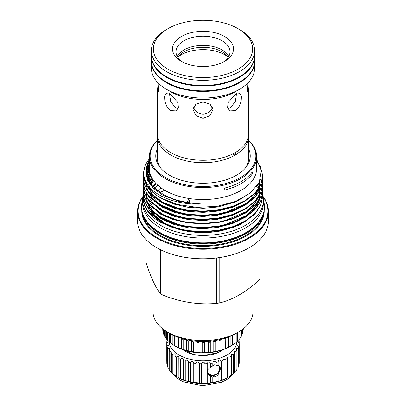 <?xml version="1.0" encoding="UTF-8"?>
<svg xmlns="http://www.w3.org/2000/svg" width="406" height="406" viewBox="0 0 406 406"><rect width="100%" height="100%" fill="white"/><g stroke="black" fill="none" stroke-linecap="round" stroke-linejoin="round"><path stroke-width="0.61" d="M254.592 56.008A51.592 29.785 180 0 1 254.592 56.292A51.592 29.785 180 0 1 222.742 83.809A51.592 29.785 180 0 1 166.516 77.353A51.592 29.785 180 0 1 151.408 56.292A51.592 29.785 180 0 1 151.408 56.008M254.592 56.292L254.592 61.088A51.592 29.785 180 0 1 227.132 87.417A51.592 29.785 180 0 1 178.868 87.417A51.592 29.785 180 0 1 166.516 82.149A51.592 29.785 180 0 1 151.408 61.088L151.408 56.292M226.984 87.457A50.968 29.425 180 0 1 226.837 87.503A50.968 29.425 180 0 1 179.163 87.503A50.968 29.425 180 0 1 179.016 87.457M248.594 135.142A45.645 26.354 180 0 1 248.645 136.365A45.645 26.354 180 0 1 235.348 154.96L235.206 155.041A45.645 26.354 180 0 1 170.723 155.001A45.645 26.354 180 0 1 157.355 136.365A45.645 26.354 180 0 1 157.406 135.142M235.206 155.041L233.836 154.681L233.206 153.808M235.328 152.585L235.348 154.96M245.356 168.054A45.645 26.354 0 0 0 248.645 158.228L248.645 136.365M238.068 28.684A49.593 28.633 180 0 1 238.068 28.689A49.593 28.633 180 0 1 238.068 69.177A49.593 28.633 180 0 1 167.932 69.177A49.593 28.633 180 0 1 167.932 28.689A49.593 28.633 180 0 1 238.068 28.684L239.484 29.501A51.592 29.785 180 0 1 254.592 50.567A51.592 29.785 180 0 1 222.742 78.084A51.592 29.785 180 0 1 166.516 71.629A51.592 29.785 180 0 1 151.408 50.567A51.592 29.785 180 0 1 166.516 29.501L167.932 28.689M254.592 50.567L254.592 55.729A51.592 29.785 180 0 1 222.742 83.25A51.592 29.785 180 0 1 166.516 76.79A51.592 29.785 180 0 1 151.408 55.729L151.408 50.567M254.592 61.367A51.592 29.785 180 0 1 254.592 61.646A51.592 29.785 180 0 1 222.742 89.168A51.592 29.785 180 0 1 166.516 82.712A51.592 29.785 180 0 1 151.408 61.646A51.592 29.785 180 0 1 151.408 61.367M254.592 61.646L254.592 68.259A51.592 29.785 180 0 1 239.484 89.325A51.592 29.785 180 0 1 166.516 89.325L166.516 89.325A51.592 29.785 180 0 1 151.408 68.259L151.408 61.646M239.484 89.325L235.277 91.751A45.645 26.354 180 0 1 170.723 91.751L166.516 89.325L170.723 91.751M203 102.023L210.075 104.098L212.998 109.549L210.069 115.644L203 118.349L195.931 115.644L193.002 109.549L195.925 104.098L203 102.023M235.277 94.304L239.885 93.583L241.453 96.43L241.139 101.439L238.967 106.844L235.277 110.63L229.887 110.904L227.588 107.636L228.076 102.723L235.277 94.304M247.909 83.834L248.645 92L248.279 93.832L247.553 90.543L248.02 82.814M170.723 94.304L177.919 102.723L178.412 107.636L176.113 110.904L170.723 110.63L167.033 106.844L164.861 101.444L164.542 96.435L166.115 93.583L170.723 94.304M248.645 92L248.645 133.924A45.645 26.354 180 0 1 235.348 152.514L235.206 152.6A45.645 26.354 180 0 1 170.723 152.554A45.645 26.354 180 0 1 157.355 133.924L157.355 92L158.091 83.834M224.564 36.484A30.496 17.605 0 0 0 181.436 36.484A30.496 17.605 0 0 0 181.436 61.382L181.436 61.382A30.496 17.605 0 0 0 224.564 61.382A30.496 17.605 0 0 0 224.564 36.484M223.249 62.098A26.999 15.585 0 0 0 229.999 51.79A26.999 15.585 0 0 0 222.087 40.767A26.999 15.585 0 0 0 192.667 37.393A26.999 15.585 0 0 0 176.001 51.79A26.999 15.585 0 0 0 182.751 62.098M228.801 56.373A26.999 15.585 0 0 0 222.087 49.933A26.999 15.585 0 0 0 177.199 56.373M228.299 57.231A27.197 15.702 0 0 0 224.736 53.556A27.197 15.702 0 0 0 222.229 51.897A27.197 15.702 0 0 0 183.771 51.897A27.197 15.702 0 0 0 181.264 53.556A27.197 15.702 0 0 0 177.701 57.231M228.136 57.002A31.115 17.965 0 0 0 181 54.891A31.115 17.965 0 0 0 177.864 57.002M178.061 108.696L175.534 107.854L170.647 101.475L169.475 93.69M212.688 107.57L209.141 112.421L203 114.426L196.859 112.421L193.312 107.57M236.525 93.69L235.353 101.475L230.466 107.854L227.939 108.696M188.957 202.731L190.15 200.254M157.355 140.354A53.617 30.957 0 0 0 149.383 156.594L149.383 168.597A53.617 30.957 0 0 0 165.085 190.485A53.617 30.957 0 0 0 189.125 198.498L187.344 201.858L188.389 202.386L190.17 199.031L189.125 198.498A53.617 30.957 0 0 0 256.617 168.597L256.617 156.594A53.617 30.957 0 0 0 248.645 140.354M255.816 161.938L257.566 162.948L257.521 162.471M248.645 148.972A47.233 27.268 180 0 1 246.117 167.115A47.233 27.268 180 0 1 169.601 175.265A47.233 27.268 180 0 1 159.883 167.115A47.233 27.268 180 0 1 157.355 148.972M157.355 136.365L157.355 158.228A45.645 26.354 0 0 0 160.644 168.054M238.352 332.123L235.698 333.651A46.243 26.7 0 0 1 170.302 333.651L167.648 332.123A49.994 28.862 0 0 0 238.352 332.123A49.994 28.862 0 0 0 252.994 311.712L252.994 285.382M143.186 196.093A65.452 37.788 0 0 0 137.548 211.44L137.548 220.991A65.452 37.788 0 0 0 156.716 247.711A65.452 37.788 0 0 0 228.05 255.907A65.452 37.788 0 0 0 268.452 220.991L268.452 211.44A65.452 37.788 0 0 0 262.814 196.093M137.548 211.44A65.452 37.788 0 0 0 156.716 238.16A65.452 37.788 0 0 0 228.05 246.351A65.452 37.788 0 0 0 268.452 211.44M143.09 196.54A64.955 37.499 0 0 0 157.071 237.546A64.955 37.499 0 0 0 239.195 242.169A64.955 37.499 0 0 0 262.91 196.54M143.135 214.784A60.692 35.043 0 0 0 160.086 233.785A60.692 35.043 0 0 0 221.514 242.377A60.692 35.043 0 0 0 262.865 214.784M148.129 222.889A60.195 34.754 0 0 0 160.436 233.176A60.195 34.754 0 0 0 257.871 222.889M262.743 175.889L260.708 185.197L254.877 193.54L245.244 200.995L232.633 206.735L218.464 210.262L203.274 211.602L187.536 210.607L172.895 207.258L160.756 202.015L147.926 191.241L144.429 184.806L143.257 177.929M143.343 175.889L143.257 177.716L144.429 184.38L147.926 190.81L160.756 201.589L172.895 206.832L187.536 210.176L203.274 211.171L218.464 209.836L232.633 206.309L245.244 200.569L254.877 193.109L260.708 184.766L262.743 175.676L259.977 165.095M262.743 196.301L260.708 205.603L254.877 213.947L245.244 221.407L232.633 227.147L218.464 230.674L203.274 232.009L187.536 231.014L172.895 227.67L160.756 222.427C153.397 218.311 148.226 213.241 145.246 207.212A59.743 34.49 0 0 1 143.257 198.382L144.429 204.786L147.926 211.221L160.756 222.001L172.895 227.238L187.536 230.588L203.274 231.582L218.464 230.248L232.633 226.715L245.244 220.981L254.877 213.52L260.708 205.177L262.743 196.083L262.662 194.256M262.743 192.216L260.708 201.523L254.877 209.866L245.244 217.327L232.633 223.067L218.464 226.594L203.274 227.928L187.536 226.934L172.895 223.589L160.756 218.347L147.926 207.567L144.429 201.137L143.257 194.256M143.343 192.216L143.257 194.043L144.429 200.706L147.926 207.141L160.756 217.915L172.895 223.158L187.536 226.502L203.274 227.502L218.464 226.162L232.633 222.635L245.244 216.895L254.877 209.435L260.708 201.092L262.743 192.002L262.662 190.175M260.586 178.98L261.763 182.01M261.829 182.223L262.296 184.05M262.337 184.268L262.621 186.095M262.641 186.308L262.743 188.348L260.708 197.443L254.877 205.786L245.244 213.241L232.633 218.981L218.464 222.513L203.274 223.848L187.536 222.853L172.895 219.504L160.756 214.266L147.926 203.487L144.429 197.052L143.257 190.175M143.343 188.135L143.257 189.962L144.429 196.626L147.926 203.056L160.756 213.835L172.895 219.078L187.536 222.422L203.274 223.417L218.464 222.082L232.633 218.555L245.244 212.815L254.877 205.355L260.708 197.011L262.743 187.922L262.662 186.095M262.743 184.055L260.708 193.357L254.877 201.701L245.244 209.161L232.633 214.901L218.464 218.428L203.274 219.763L187.536 218.768L172.895 215.424L160.756 210.181L147.926 199.407L144.429 192.972L143.257 186.095M143.343 184.055L143.257 185.882L144.429 192.54L147.926 198.976L160.756 209.755L172.895 214.992L187.536 218.342L203.274 219.336L218.464 218.002L232.633 214.469L245.244 208.735L254.877 201.274L260.708 192.931L262.743 183.837L262.662 182.01M262.743 179.97L260.708 189.277L254.877 197.62L245.244 205.081L232.633 210.821L218.464 214.348L203.274 215.682L187.536 214.688L172.895 211.343L160.756 206.101L147.926 195.322L144.429 188.891L143.257 182.01M143.343 179.97L143.257 181.797L144.429 188.46L147.926 194.895L160.756 205.669L172.895 210.912L187.536 214.256L203.274 215.256L218.464 213.916L232.633 210.389L245.244 204.649L254.877 197.189L260.708 188.846L262.743 179.756L262.662 177.929M148.215 184.623L148.012 184.892M143.343 196.301L143.257 198.128M151.392 176.996L148.012 180.807M150.235 174.093L147.809 177.001M149.52 170.799L147.809 172.92M149.383 166.871L147.327 169.515M149.383 162.786L147.327 165.435M149.383 158.705L145.292 164.872L143.257 173.631L143.348 175.493C144.84 183.72 150.971 190.647 161.74 196.286C172.266 201.538 184.669 204.167 198.945 204.172L201.178 203.959L192.718 203.233L181.812 201.361C174.692 199.691 168.399 197.311 162.933 194.215L152.6 186.197L147.063 177.117L146.393 167.526L149.383 160.101M256.617 159.198L261.398 170.693L259.175 182.467L250.263 193.083L235.658 201.381L217.215 206.309L197.027 207.375L177.407 204.462L160.781 197.94L157.35 195.849L146.947 185.76L143.257 173.849M157.355 140.583A52.866 30.521 0 0 0 165.618 177.564A52.866 30.521 0 0 0 235.297 180.147A52.866 30.521 0 0 0 248.645 140.583M149.383 156.594A53.617 30.957 0 0 0 165.085 178.483A53.617 30.957 0 0 0 223.518 185.197A53.617 30.957 0 0 0 256.617 156.594M259.921 239.652L259.921 278.313A58.494 33.769 180 0 1 259.033 280.231C245.919 292.142 232.836 299.694 219.793 302.886A58.494 33.769 180 0 1 216.474 303.399C198.651 304.982 180.787 302.216 162.872 295.106A58.494 33.769 180 0 1 161.639 294.416A58.494 33.769 180 0 1 160.441 293.705C155.665 287.758 150.88 277.44 146.079 262.758L146.079 239.652M252.299 173.971L252.299 171.931A53.617 30.957 180 0 1 224.087 188.222L224.087 190.262A53.617 30.957 180 0 0 252.299 173.971A31.247 18.042 0 0 0 250.517 174.098M184.71 230.567A55.069 31.795 0 0 0 238.992 224.645M143.293 195.636A60.316 34.825 0 0 0 142.684 200.579L142.684 203.233A60.316 34.825 0 0 0 160.35 227.857A60.316 34.825 0 0 0 226.081 235.404A60.316 34.825 0 0 0 263.316 203.233L263.316 200.579A60.316 34.825 0 0 0 262.738 195.773M142.684 200.579A60.316 34.825 0 0 0 160.35 225.203A60.316 34.825 0 0 0 226.081 232.755A60.316 34.825 0 0 0 263.316 200.579M156.259 183.766A55.069 31.795 0 0 0 152.768 187.552M147.931 200.579A55.069 31.795 0 0 0 147.936 201.066M148.231 203.893A55.069 31.795 0 0 0 150.494 210.161M151.098 211.206A55.069 31.795 0 0 0 164.06 223.061M157.701 185.156A55.069 31.795 0 0 0 153.97 188.754M155.879 183.37A55.069 31.795 0 0 0 152.448 187.212M148.449 204.172A55.069 31.795 0 0 0 151.656 211.318M152.549 212.566A55.069 31.795 0 0 0 164.06 222.305M161.141 187.942A55.069 31.795 0 0 0 156.868 191.241M259.033 240.525L259.033 280.231M219.793 302.886L219.793 257.516M216.474 257.972L216.474 303.399M162.872 295.106L162.872 250.847M160.441 249.7L160.441 293.705M143.348 175.493A59.743 34.49 0 0 0 157.35 195.849M177.082 228.903L183.979 230.649C196.321 233.125 208.73 233.196 221.214 230.857L240.047 224.757L253.75 215.063M152.96 179.716L149.367 183.238M179.153 228.994L162.699 222.6L153.732 216.038L147.906 208.1L152.301 214.454M155.422 217.575L166.957 225.031M164.785 190.312A65.452 37.788 0 0 0 160.076 192.464M153.006 280.977L153.006 311.712A49.994 28.862 0 0 0 167.648 332.123L170.302 333.651M224.675 188.074A31.247 18.042 0 0 0 224.087 190.262M157.98 82.814L158.447 90.538L157.721 93.832L157.355 92M219.798 366.385A6.998 5.42 -30 0 1 213.673 375.479A6.998 5.42 -30 0 1 207.72 373.449M207.461 372.398A6.75 5.227 150 0 0 207.75 373.007A6.75 5.227 150 0 0 213.592 375.139A6.75 5.227 150 0 0 219.433 366.248A6.75 5.227 150 0 0 218.793 365.41M238.489 340L238.997 340.502A36.246 20.924 180 0 1 239.19 341.761L237.992 341.75L239.215 343.786A36.246 20.924 180 0 1 239.063 345.044L237.586 345.1L238.54 347.044A36.246 20.924 180 0 1 238.048 348.272L236.282 348.409L236.992 350.205A36.246 20.924 180 0 1 236.17 351.373L234.11 351.601L234.607 353.184A36.246 20.924 180 0 1 233.475 354.265L231.126 354.59L231.44 355.91A36.246 20.924 180 0 1 230.035 356.879L227.406 357.31L227.573 358.32A36.246 20.924 180 0 1 225.924 359.148L223.036 359.686L223.102 360.35A36.246 20.924 180 0 1 221.25 361.02C219.514 359.274 218.474 359.584 218.139 361.954L218.139 365.573L214.079 364.74L212.8 365.907L210.678 367.014L210.678 363.39C209.278 361.355 208.126 361.467 207.222 363.725A36.246 20.924 180 0 1 205.04 363.832C203.863 361.68 202.695 361.685 201.538 363.847A36.246 20.924 180 0 1 199.356 363.761L199.356 383.005L195.89 382.706A36.246 20.924 180 0 1 193.758 382.422L190.419 381.813A36.246 20.924 180 0 1 188.389 381.335L185.258 380.432A36.246 20.924 180 0 1 183.38 379.783L180.528 378.605A36.246 20.924 180 0 1 178.853 377.793L176.356 376.372A36.246 20.924 180 0 1 174.925 375.418L175.123 354.306C174.524 353.545 173.763 353.626 172.839 354.545A36.246 20.924 180 0 1 171.682 353.474L171.682 372.723A36.246 20.924 180 0 0 172.839 373.794L175.123 375.433M218.139 365.405L220.047 366.77L218.129 374.911L218.139 381.198A36.246 20.924 180 0 1 216.124 381.691C214.535 382.35 213.429 382.569 212.8 382.33A36.246 20.924 180 0 1 210.678 382.635C209.278 383.162 208.126 383.274 207.222 382.97A36.246 20.924 180 0 1 205.04 383.076L201.538 383.097A36.246 20.924 180 0 1 199.356 383.005M210.678 382.635L210.678 376.504L212.8 377.001L214.079 376.205L216.124 376.362L218.139 375.068M219.879 366.506A7.019 5.435 -30 0 1 213.673 375.494A7.019 5.435 -30 0 1 207.765 373.55M199.356 363.761L199.3 363.492C198.265 361.487 197.128 361.477 195.89 363.456A36.246 20.924 180 0 1 193.758 363.172L193.758 382.422M193.758 363.172L193.667 362.533C192.713 360.787 191.632 360.797 190.419 362.563A36.246 20.924 180 0 1 188.389 362.091L188.303 381.437M183.345 379.879L183.38 360.533A36.246 20.924 180 0 0 185.258 361.188C186.42 359.64 187.435 359.609 188.303 361.086L188.399 361.842M183.38 360.533L183.345 359.203C182.563 357.98 181.629 358.031 180.528 359.361A36.246 20.924 180 0 1 178.853 358.544L178.914 377.859M178.853 358.544L178.914 356.925C178.224 355.94 177.371 356.011 176.356 357.128A36.246 20.924 180 0 1 174.925 356.174M171.682 353.474L172.063 351.413C171.555 350.85 170.89 350.941 170.068 351.677A36.246 20.924 180 0 1 169.216 350.515L169.216 369.764A36.246 20.924 180 0 0 170.068 370.927L171.682 372.251M169.216 350.515L169.804 348.318L168.104 348.597L168.104 367.846A36.246 20.924 180 0 1 167.576 366.618L167.576 347.374L168.409 345.095L167.003 345.374L167.003 364.624A36.246 20.924 180 0 1 166.81 363.365L166.81 344.115L167.911 341.827L166.785 342.096L166.785 361.34M169.901 348.739L169.804 348.318M168.505 345.44L168.409 345.095M168.003 342.091L167.911 341.827M166.785 342.096A36.246 20.924 180 0 1 166.937 340.837L167.526 340.238M169.008 341.36A33.997 19.625 0 0 0 170.753 347.318A33.997 19.625 0 0 0 207.928 360.523A33.997 19.625 0 0 0 236.977 341.715M218.129 361.665L218.139 361.954A36.246 20.924 180 0 1 216.124 362.446C214.535 360.548 213.429 360.761 212.8 363.086A36.246 20.924 180 0 1 210.678 363.39M234.607 353.184L234.607 372.429A36.246 20.924 180 0 1 233.475 373.515L231.44 375.159A36.246 20.924 180 0 1 230.035 376.123L227.04 377.9A33.997 19.625 180 0 1 178.96 377.9L178.239 377.484M239.215 343.786L239.215 363.03A36.246 20.924 180 0 1 239.063 364.289L238.54 364.811M238.54 347.044L238.54 366.288A36.246 20.924 180 0 1 238.048 367.521L236.992 368.501M236.992 350.205L236.992 369.45A36.246 20.924 180 0 1 236.17 370.622L234.607 371.921M227.573 358.32L227.573 377.57A36.246 20.924 180 0 1 225.924 378.397L223.102 379.6A36.246 20.924 180 0 1 221.25 380.265C219.514 381.077 218.474 381.391 218.139 381.198L218.129 381.239M223.036 379.681L223.102 360.35M212.8 363.086L212.8 365.907M216.124 362.446L216.124 365.263M212.8 377.001L212.8 382.33M216.124 376.362L216.124 381.691M207.222 363.725L207.222 382.97M205.04 363.832L205.04 383.076M201.538 363.847L201.538 383.097M195.89 363.456L195.89 382.706M190.419 362.563L190.419 381.813M185.258 361.188L185.258 380.432M180.528 359.361L180.528 378.605M176.356 357.128L176.356 376.372M172.839 354.545L172.839 373.794M170.068 351.677L170.068 370.927M168.104 348.597A36.246 20.924 180 0 1 167.576 347.374M167.003 345.374A36.246 20.924 180 0 1 166.81 344.115M239.19 341.761L239.19 343.755M239.063 345.044L239.063 364.289M238.048 348.272L238.048 367.521M236.17 351.373L236.17 370.622M233.475 354.265L233.475 373.515M231.44 355.91L231.44 375.159M230.035 356.879L230.035 376.123M225.924 359.148L225.924 378.397M221.25 361.02L221.25 380.265M223.097 349.683A24.999 14.433 180 0 1 182.903 349.683M169.216 368.861L168.104 367.846M167.576 365.192L167.003 364.624M210.678 376.504L207.897 373.799L207.684 369.775L210.678 367.014M184.73 350.297L192.464 354.083A24.746 14.286 180 0 0 203.913 355.433L217.124 352.89A24.746 14.286 180 0 0 222.655 349.84M162.77 328.85L162.77 329.895A40.245 23.233 0 0 0 162.877 331.063L163.313 331.489M163.313 329.266L163.313 333.123A40.245 23.233 0 0 0 163.699 334.27L164.968 335.498M164.628 330.215L164.628 336.275A40.245 23.233 0 0 0 165.288 337.381L166.82 338.695M166.693 331.555L166.693 339.289A40.245 23.233 0 0 0 167.612 340.329L169.398 341.69M169.464 333.169L169.464 342.106A40.245 23.233 0 0 0 170.627 343.065L172.662 344.415M172.885 335.036L172.885 344.679A40.245 23.233 0 0 0 174.265 345.531L176.894 346.947A40.245 23.233 0 0 0 178.467 347.683L181.411 348.871A40.245 23.233 0 0 0 183.147 349.475L186.349 350.419A40.245 23.233 0 0 0 188.211 350.875L191.059 351.703L191.607 351.55A40.245 23.233 0 0 0 193.566 351.85L197.093 352.246A40.245 23.233 0 0 0 199.102 352.393C199.732 352.753 200.762 352.86 202.193 352.702L202.69 352.499A40.245 23.233 0 0 0 204.715 352.479C205.289 352.819 206.344 352.824 207.877 352.489L208.293 352.296A40.245 23.233 0 0 0 210.293 352.114C210.79 352.423 211.856 352.317 213.49 351.799L213.795 351.647A40.245 23.233 0 0 0 215.733 351.307L215.728 351.337M178.467 347.683L178.467 337.645A40.245 23.233 180 0 1 176.894 336.904L176.894 346.947L176.539 346.825M183.147 349.475L183.147 339.436A40.245 23.233 180 0 1 181.411 338.832L181.411 348.871L180.954 348.866M181.411 338.832L181.482 338.406M188.211 350.875L188.211 340.832A40.245 23.233 180 0 1 186.349 340.375L186.379 350.485M186.349 340.375L186.379 339.969M193.566 351.85L193.566 341.811A40.245 23.233 180 0 1 191.607 341.507L191.612 351.566M191.607 341.507L191.515 340.634M199.513 341.395L199.102 342.349A40.245 23.233 180 0 1 197.093 342.207L197.093 352.246M197.093 342.207L196.864 341.238M205.035 341.446L204.715 342.436A40.245 23.233 180 0 1 202.69 342.456L202.69 352.499M202.69 342.456L202.193 341.238M210.486 341.121L210.293 342.075A40.245 23.233 180 0 1 208.293 342.258L208.293 352.296M208.293 342.258L207.877 341.339M215.728 341.076L215.733 341.263A40.245 23.233 180 0 1 213.795 341.608L213.795 351.647M213.795 341.608L213.49 340.999M220.879 339.568L220.92 340.025A40.245 23.233 180 0 1 219.083 340.522L219.083 350.566A40.245 23.233 0 0 0 220.92 350.068L220.879 350.145M215.733 341.263L215.733 351.307C216.119 351.576 217.185 351.352 218.925 350.647L219.083 350.566M219.083 340.522L218.925 340.233M220.92 340.025L220.92 350.068C221.158 350.292 222.204 349.957 224.061 349.064A40.245 23.233 0 0 0 225.761 348.424L228.629 347.181A40.245 23.233 0 0 0 230.161 346.409L230.045 346.511A38.245 22.081 180 0 1 175.955 346.511L175.072 345.998M243.209 328.865L243.209 330.256A40.245 23.233 0 0 0 243.245 329.266A40.245 23.233 0 0 0 243.245 329.083M242.58 329.347L242.58 333.478A40.245 23.233 0 0 0 242.895 332.321L242.895 329.109M239.89 337.731L241.179 336.615A40.245 23.233 0 0 0 241.773 335.498L241.773 329.936M237.292 340.979L239.032 339.609A40.245 23.233 0 0 0 239.89 338.548L239.89 331.189M230.161 336.381L230.161 346.409L232.699 344.943A40.245 23.233 0 0 0 234.029 344.06L236.19 342.405A40.245 23.233 0 0 0 237.292 341.426L237.292 332.732M224.061 349.064L224.061 339.02A40.245 23.233 180 0 0 225.761 338.386L225.645 348.541M230.035 336.432A40.245 23.233 180 0 1 228.629 337.137L228.629 347.181M234.029 334.569L234.029 344.06M232.699 335.239L232.699 344.943M236.19 333.372L236.19 342.405M239.032 331.717L239.032 339.609M241.179 330.347L241.179 336.615M162.877 328.931L162.877 331.063M163.699 329.55L163.699 334.27M165.288 330.662L165.288 337.381M167.612 332.103L167.612 340.329M170.627 333.839L170.627 343.065M174.265 335.691L174.265 345.531M199.102 342.349L199.102 352.393M204.715 342.436L204.715 352.479M210.293 342.075L210.293 352.114M141.816 210.369A61.194 35.327 0 0 0 159.731 236.013A61.194 35.327 0 0 0 226.944 243.539A61.194 35.327 0 0 0 264.184 210.369M142.42 212.764A60.692 35.043 0 0 0 160.086 235.399A60.692 35.043 0 0 0 224.503 243.387A60.692 35.043 0 0 0 263.58 212.764M198.945 204.172L179.046 201.457L162.699 195.088L153.772 188.567L147.951 180.675L146.008 172.19L147.951 163.983L149.383 161.4M251.025 192.454L236.419 201.645L217.753 207.004L203.259 208.288L188.247 207.344L174.281 204.162L162.699 199.168L159.289 197.072M146.119 174.377L147.951 168.069L149.383 165.481M245.579 200.797L232.679 207.217L217.753 211.09L203.259 212.368L188.247 211.43L174.281 208.242L162.699 203.254L159.411 201.234M154.722 197.61L146.632 185.263M146.464 176.417L147.951 172.149L149.408 169.525M259.921 180.832L259.444 187.181M259.251 187.932L258.049 191.221L250.543 201.056M245.579 204.878L232.679 211.298L217.753 215.17L203.259 216.454L188.247 215.51L174.281 212.328L162.699 207.334L159.411 205.319M154.722 201.691L146.632 189.348M147.043 178.457L149.895 172.87M245.579 208.963L232.679 215.378L217.753 219.25L203.259 220.534L188.247 219.59L174.281 216.408L162.699 211.414L159.411 209.4M148.936 182.533L152.067 178.27M257.607 185.177L258.282 186.618M258.957 188.409L259.622 190.962M259.683 191.287L259.987 194.378M259.992 194.799L259.444 199.427M259.251 200.178L258.049 203.467L250.543 213.302M245.579 217.124L232.679 223.544L217.753 227.416L203.259 228.7L188.247 227.756L174.281 224.574L162.699 219.58L159.411 217.565M154.722 213.937L146.85 202.345M150.281 184.573L153.651 180.7M245.579 221.209L234.282 227.015L221.214 230.857M146.393 167.526L147.951 162.923L149.383 160.34M146.069 173.849L147.951 167.008L149.383 164.42M179.153 208.582L162.699 202.193L153.123 195.022L147.317 186.308M146.353 175.889L147.951 171.088L149.383 168.5M259.977 180.69L258.866 188.125M258.505 189.1L253.43 197.113L246.031 203.513L224.944 212.612M179.153 212.668L162.699 206.273L153.123 199.102L147.317 190.394M146.87 177.929L149.718 172.068M179.153 216.748L162.699 210.354L153.123 203.183L147.317 194.474M147.627 179.965L150.54 174.996M259.195 184.05L259.409 184.847M259.571 185.562L259.764 186.628M259.81 186.968L259.982 190.312M259.962 190.779L258.866 196.291M258.505 197.265L253.43 205.279L246.031 211.678L224.944 220.778M179.153 220.828L162.699 214.439L153.123 207.268L147.317 198.554M146.87 186.09L146.967 185.791M148.632 182.005L151.712 177.62M257.906 184.72L258.175 185.314M259.195 188.13L259.409 188.927M259.936 192.216L259.982 194.393M259.962 194.86L258.866 200.371M258.505 201.346L253.43 209.359L246.031 215.759L224.944 224.858M179.153 224.914L162.699 218.519L153.123 211.348L147.317 202.64M147.627 188.13L148.012 187.278M149.9 184.045L153.204 180.081M256.673 186.511L257.206 187.435M142.887 197.717L141.384 205.928C141.4 209.856 142.374 213.647 144.313 217.306C147.556 223.285 152.818 228.375 160.106 232.582C178.305 243.361 208.111 245.985 230.836 238.956C237.124 237.068 242.717 234.597 247.609 231.547C254.034 227.538 258.724 222.787 261.687 217.306C263.626 213.647 264.6 209.856 264.616 205.928L263.113 197.717M226.837 87.503L227.132 87.417M179.163 87.503L178.868 87.417M238.068 28.689L239.484 29.501M262.743 176.102L262.743 175.676M262.743 196.514L262.743 196.083M262.743 192.434L262.743 192.002M262.743 188.348L262.743 187.922M262.743 184.268L262.743 183.837M262.743 180.188L262.743 179.756M143.257 194.474L143.257 194.043M143.257 190.389L143.257 189.962M143.257 186.308L143.257 185.882M143.257 182.228L143.257 181.797M143.257 178.143L143.257 177.716M258.069 200.579L258.069 199.823M143.257 174.062L143.257 173.636M150.829 212.653L163.78 223.168L179.665 229.116M153.691 180.751L149.002 186.79M148.444 187.841L147.459 190.165L146.404 184.887M147.358 190.455L146.678 193.073M146.622 193.408L146.388 196.677M146.404 197.133L147.449 202.396M147.794 203.315L152.9 211.013L160.03 216.87L179.63 225.025M224.411 224.985L245.107 216.337L255.577 206.471L258.003 202.066M258.383 201.092L259.576 195.555M259.601 195.078L259.444 191.693M259.398 191.348L258.795 188.663M258.703 188.369L257.505 185.334M152.113 178.351L149.022 182.675M224.411 220.905L245.65 211.896L255.531 202.452L258.003 197.981M258.383 197.011L259.576 191.475M259.601 190.998L259.444 187.613M259.398 187.267L258.515 183.705M150.854 175.808L147.967 180.711M149.931 173.027L146.399 183.334M147.794 191.069L148.347 192.297L159.614 204.35L179.63 212.78M224.411 212.739L235.287 209.212L245.762 203.655L253.583 196.808L258.003 189.82M258.383 188.846L259.612 181.548M149.418 169.749L146.622 177.062M149.383 165.729L146.383 176.031M149.383 161.649L148.073 164.141L146.383 171.88L148.012 179.335L152.6 186.197M207.699 372.916A6.938 6.938 0 0 0 219.382 366.161M235.206 371.378L234.607 372.414M234.572 372.464L229.258 378.087L221.696 382.285L202.513 385.7L183.502 381.95L176.123 377.61L170.89 371.556M243.245 328.835L243.245 329.266"/></g></svg>
